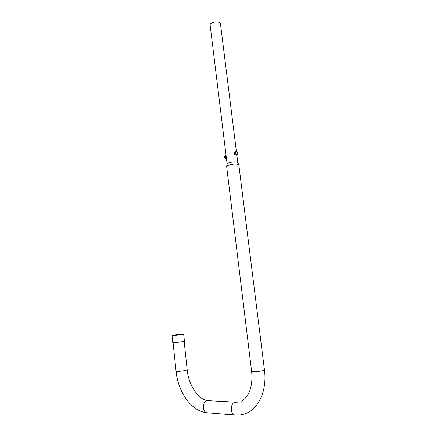 <?xml version="1.0" encoding="UTF-8"?>
<svg xmlns="http://www.w3.org/2000/svg" width="437" height="437" viewBox="0 0 437 437"><rect width="100%" height="100%" fill="white"/><g stroke="black" fill="none" stroke-linecap="round" stroke-linejoin="round"><path stroke-width="0.66" d="M235.39 154.731L235.286 154.731C234.347 154.31 234.106 153.655 234.576 152.764M210.153 25.155L210.142 25.067C209.755 23.041 215.692 21.036 218.8 22.161L220.445 23.658L236.362 151.257L234.522 152.333L234.756 154.206L235.532 153.906L236.253 154.425L235.297 152.032M227.098 163.919L227.098 163.859C227.043 162.815 233.129 161.482 236.177 161.887L237.766 162.52L238.788 164.782M226.645 166.541L226.639 166.426C226.568 165.252 233.544 163.738 237.029 164.186L238.848 164.962L264.461 370.013L262.741 370.713C259.157 371.565 251.515 372.034 251.619 371.406L226.639 166.492M174.041 342.613L172.768 342.586L172.058 335.78L183.698 334.42L184.425 341.215C184.813 341.434 177.187 342.466 174.041 342.613M235.532 153.906L235.898 151.617L237.089 151.765L237.673 152.333L237.903 154.201L237.438 154.567L236.253 154.425L236.838 154.988L236.056 155.282L234.756 154.206M234.522 152.333L236.373 151.251L237.854 153.24L237.438 154.567L236.838 154.988L237.766 162.526M226.322 157.56L226.126 156.047M225.421 155.845L226.055 155.414L225.634 156.725L226.399 158.178L225.645 157.686L225.421 155.845L224.492 156.2L226.038 155.239M224.492 156.2L224.716 158.041L226.016 159.09L226.486 158.915M224.716 158.041L225.645 157.686M237.313 402.187L234.98 402.242C230.206 403.143 230.086 414.216 234.882 415.03L235.849 415.106M235.483 402.149L207.083 400.62C202.347 401.466 202.118 411.976 206.848 412.763L207.799 412.839M207.597 400.532C199.053 400.123 188.462 385.368 187.2 369.866L185.184 370.543C180.426 371.341 177.384 371.565 176.051 371.221L176.051 371.204M251.614 371.379L251.619 371.406C253.001 385.494 249.423 396.867 241.404 401.122M182.082 334.125C177.908 334.398 169.004 335.698 173.56 335.376C177.815 335.103 186.768 333.781 182.082 334.125M264.467 370.035C267.002 388.821 259.835 407.661 246.288 413.304C242.59 414.85 238.782 415.429 234.882 415.03L206.848 412.763C190.723 411.075 178.056 391.492 176.051 371.221L173.068 342.635M210.142 25.067L227.093 163.897M227.098 163.859L226.645 166.404M187.2 369.866L184.152 341.341M172.407 335.354L172.058 335.78M183.294 334.097L183.698 334.42"/></g></svg>
